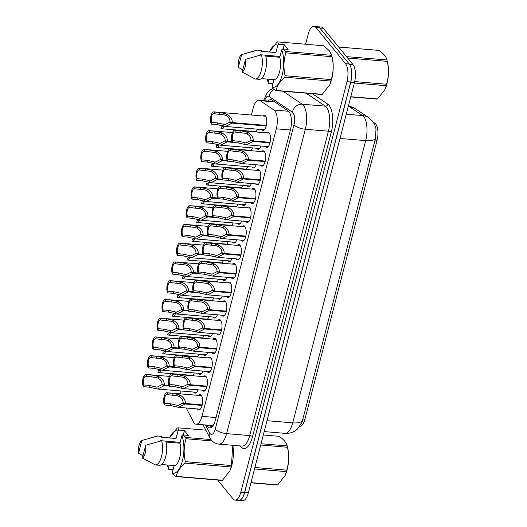<?xml version="1.0" encoding="UTF-8"?>
<svg xmlns="http://www.w3.org/2000/svg" width="527" height="527" viewBox="0 0 527 527"><rect width="100%" height="100%" fill="white"/><g stroke="black" fill="none" stroke-linecap="round" stroke-linejoin="round"><path stroke-width="0.79" d="M190.221 375.534A7.701 3.136 94.8 0 1 190.207 375.527A7.701 3.136 94.8 0 1 189.977 375.198M195.069 356.779A7.701 3.136 94.8 0 1 195.062 356.772A7.701 3.136 94.8 0 1 194.825 356.443M199.917 338.024A7.701 3.136 94.8 0 1 199.911 338.018A7.701 3.136 94.8 0 1 199.674 337.688M204.766 319.27A7.701 3.136 94.8 0 1 204.759 319.263A7.701 3.136 94.8 0 1 204.529 318.934M209.621 300.515A7.701 3.136 94.8 0 1 209.608 300.509A7.701 3.136 94.8 0 1 209.377 300.179M214.469 281.761A7.701 3.136 94.8 0 1 214.463 281.754A7.701 3.136 94.8 0 1 214.225 281.425M219.318 263.006A7.701 3.136 94.8 0 1 219.311 262.999A7.701 3.136 94.8 0 1 219.08 262.67M248.421 150.478A7.701 3.136 94.8 0 1 248.415 150.472A7.701 3.136 94.8 0 1 248.177 150.142M224.173 244.251A7.701 3.136 94.8 0 1 224.159 244.245A7.701 3.136 94.8 0 1 223.929 243.915M229.021 225.497A7.701 3.136 94.8 0 1 229.014 225.49A7.701 3.136 94.8 0 1 228.777 225.161M243.573 169.233A7.701 3.136 94.8 0 1 243.56 169.226A7.701 3.136 94.8 0 1 243.329 168.897M238.718 187.987A7.701 3.136 94.8 0 1 238.711 187.981A7.701 3.136 94.8 0 1 238.481 187.652M233.869 206.742A7.701 3.136 94.8 0 1 233.863 206.736A7.701 3.136 94.8 0 1 233.626 206.406M253.27 131.724A7.701 3.136 94.8 0 1 253.263 131.717A7.701 3.136 94.8 0 1 253.026 131.388M197.974 389.822A7.701 3.136 94.8 0 1 195.069 393.096A7.701 3.136 94.8 0 1 193.91 392.391A7.701 3.136 94.8 0 1 193.672 392.068M202.823 371.067A7.701 3.136 94.8 0 1 199.917 374.341A7.701 3.136 94.8 0 1 198.758 373.636A7.701 3.136 94.8 0 1 198.521 373.314M207.678 352.313A7.701 3.136 94.8 0 1 204.766 355.587A7.701 3.136 94.8 0 1 203.606 354.882A7.701 3.136 94.8 0 1 203.376 354.559M212.526 333.558A7.701 3.136 94.8 0 1 209.614 336.832A7.701 3.136 94.8 0 1 208.455 336.127A7.701 3.136 94.8 0 1 208.224 335.804M217.374 314.803A7.701 3.136 94.8 0 1 214.469 318.077A7.701 3.136 94.8 0 1 213.31 317.373A7.701 3.136 94.8 0 1 213.073 317.05M222.229 296.049A7.701 3.136 94.8 0 1 219.318 299.323A7.701 3.136 94.8 0 1 218.158 298.618A7.701 3.136 94.8 0 1 217.921 298.295M227.078 277.294A7.701 3.136 94.8 0 1 224.166 280.568A7.701 3.136 94.8 0 1 223.007 279.863A7.701 3.136 94.8 0 1 222.776 279.541M241.629 221.03A7.701 3.136 94.8 0 1 238.718 224.304A7.701 3.136 94.8 0 1 237.558 223.6A7.701 3.136 94.8 0 1 237.328 223.277M261.03 146.012A7.701 3.136 94.8 0 1 258.118 149.286A7.701 3.136 94.8 0 1 256.959 148.581A7.701 3.136 94.8 0 1 256.728 148.258M256.175 164.767A7.701 3.136 94.8 0 1 253.27 168.041A7.701 3.136 94.8 0 1 252.11 167.336A7.701 3.136 94.8 0 1 251.873 167.013M231.926 258.54A7.701 3.136 94.8 0 1 229.014 261.814A7.701 3.136 94.8 0 1 227.855 261.109A7.701 3.136 94.8 0 1 227.624 260.786M246.478 202.276A7.701 3.136 94.8 0 1 243.566 205.55A7.701 3.136 94.8 0 1 242.407 204.845A7.701 3.136 94.8 0 1 242.176 204.522M236.775 239.785A7.701 3.136 94.8 0 1 233.869 243.059A7.701 3.136 94.8 0 1 232.71 242.354A7.701 3.136 94.8 0 1 232.473 242.031M251.326 183.521A7.701 3.136 94.8 0 1 248.421 186.795A7.701 3.136 94.8 0 1 247.262 186.09A7.701 3.136 94.8 0 1 247.025 185.767M262.709 115.96A7.701 3.136 94.8 0 1 264.258 115.182A7.701 3.136 94.8 0 1 265.417 115.881A7.701 3.136 94.8 0 1 266.543 124.629A7.701 3.136 94.8 0 1 262.966 130.531A7.701 3.136 94.8 0 1 261.807 129.826A7.701 3.136 94.8 0 1 261.576 129.504M198.508 395.388A7.701 3.136 94.8 0 1 200.049 394.611A7.701 3.136 94.8 0 1 201.209 395.309A7.701 3.136 94.8 0 1 202.342 404.057A7.701 3.136 94.8 0 1 198.765 409.96A7.701 3.136 94.8 0 1 197.605 409.262A7.701 3.136 94.8 0 1 197.368 408.932M203.356 376.634A7.701 3.136 94.8 0 1 204.904 375.856A7.701 3.136 94.8 0 1 206.064 376.561A7.701 3.136 94.8 0 1 207.19 385.303A7.701 3.136 94.8 0 1 203.613 391.205A7.701 3.136 94.8 0 1 202.454 390.507A7.701 3.136 94.8 0 1 202.216 390.178M208.205 357.879A7.701 3.136 94.8 0 1 209.753 357.102A7.701 3.136 94.8 0 1 210.912 357.807A7.701 3.136 94.8 0 1 212.038 366.548A7.701 3.136 94.8 0 1 208.461 372.451A7.701 3.136 94.8 0 1 207.302 371.752A7.701 3.136 94.8 0 1 207.071 371.423M213.06 339.124A7.701 3.136 94.8 0 1 214.601 338.347A7.701 3.136 94.8 0 1 215.76 339.052A7.701 3.136 94.8 0 1 216.887 347.794A7.701 3.136 94.8 0 1 213.316 353.696A7.701 3.136 94.8 0 1 212.157 352.998A7.701 3.136 94.8 0 1 211.92 352.668M217.908 320.37A7.701 3.136 94.8 0 1 219.449 319.593A7.701 3.136 94.8 0 1 220.609 320.297A7.701 3.136 94.8 0 1 221.742 329.039A7.701 3.136 94.8 0 1 218.165 334.941A7.701 3.136 94.8 0 1 217.005 334.243A7.701 3.136 94.8 0 1 216.768 333.914M222.756 301.615A7.701 3.136 94.8 0 1 224.304 300.838A7.701 3.136 94.8 0 1 225.464 301.543A7.701 3.136 94.8 0 1 226.59 310.284A7.701 3.136 94.8 0 1 223.013 316.187A7.701 3.136 94.8 0 1 221.854 315.489A7.701 3.136 94.8 0 1 221.623 315.159M227.605 282.861A7.701 3.136 94.8 0 1 229.153 282.083A7.701 3.136 94.8 0 1 230.312 282.788A7.701 3.136 94.8 0 1 231.439 291.53A7.701 3.136 94.8 0 1 227.862 297.432A7.701 3.136 94.8 0 1 226.702 296.734A7.701 3.136 94.8 0 1 226.472 296.405M232.46 264.113A7.701 3.136 94.8 0 1 234.001 263.329A7.701 3.136 94.8 0 1 235.161 264.034A7.701 3.136 94.8 0 1 236.294 272.775A7.701 3.136 94.8 0 1 232.717 278.678A7.701 3.136 94.8 0 1 231.557 277.979A7.701 3.136 94.8 0 1 231.32 277.65M237.308 245.358A7.701 3.136 94.8 0 1 238.85 244.574A7.701 3.136 94.8 0 1 240.009 245.279A7.701 3.136 94.8 0 1 241.142 254.021A7.701 3.136 94.8 0 1 237.565 259.923A7.701 3.136 94.8 0 1 236.406 259.225A7.701 3.136 94.8 0 1 236.168 258.895M242.156 226.603A7.701 3.136 94.8 0 1 243.705 225.819A7.701 3.136 94.8 0 1 244.864 226.524A7.701 3.136 94.8 0 1 245.99 235.266A7.701 3.136 94.8 0 1 242.413 241.168A7.701 3.136 94.8 0 1 241.254 240.47A7.701 3.136 94.8 0 1 241.023 240.141M247.011 207.849A7.701 3.136 94.8 0 1 248.553 207.065A7.701 3.136 94.8 0 1 249.712 207.77A7.701 3.136 94.8 0 1 250.839 216.518A7.701 3.136 94.8 0 1 247.262 222.414A7.701 3.136 94.8 0 1 246.102 221.715A7.701 3.136 94.8 0 1 245.872 221.393M251.86 189.094A7.701 3.136 94.8 0 1 253.401 188.31A7.701 3.136 94.8 0 1 254.561 189.015A7.701 3.136 94.8 0 1 255.694 197.763A7.701 3.136 94.8 0 1 252.117 203.659A7.701 3.136 94.8 0 1 250.957 202.961A7.701 3.136 94.8 0 1 250.72 202.638M256.708 170.34A7.701 3.136 94.8 0 1 258.256 169.556A7.701 3.136 94.8 0 1 259.416 170.261A7.701 3.136 94.8 0 1 260.542 179.009A7.701 3.136 94.8 0 1 256.965 184.905A7.701 3.136 94.8 0 1 255.806 184.206A7.701 3.136 94.8 0 1 255.575 183.883M261.557 151.585A7.701 3.136 94.8 0 1 263.105 150.801A7.701 3.136 94.8 0 1 264.264 151.506A7.701 3.136 94.8 0 1 265.391 160.254A7.701 3.136 94.8 0 1 261.814 166.15A7.701 3.136 94.8 0 1 260.654 165.452A7.701 3.136 94.8 0 1 260.424 165.129M266.412 132.83A7.701 3.136 94.8 0 1 267.953 132.046A7.701 3.136 94.8 0 1 269.113 132.751A7.701 3.136 94.8 0 1 270.246 141.499A7.701 3.136 94.8 0 1 266.669 147.395A7.701 3.136 94.8 0 1 265.509 146.697A7.701 3.136 94.8 0 1 265.272 146.374M186.196 407.997L193.376 421.817A13.59 5.527 -85.2 0 0 194.134 422.99A13.59 5.527 -85.2 0 0 196.182 424.228A13.59 5.527 -85.2 0 0 201.953 416.356L276.319 128.819A13.59 5.527 -85.2 0 0 274.007 110.038L260.147 100.69A13.59 5.527 -85.2 0 0 258.955 100.255A13.59 5.527 -85.2 0 0 253.177 108.121L251.399 115.011M299.863 426.284A12.233 4.974 -85.2 0 0 304.935 419.196L377.075 140.261A12.233 4.974 -85.2 0 0 374.993 123.358L373.188 122.139M196.182 424.228L213.053 425.566M180.84 390.988A13.59 5.527 -85.2 0 0 180.88 393.913M252.479 147.903A7.701 3.136 94.8 0 1 250.826 150.682M247.631 166.657A7.701 3.136 94.8 0 1 245.971 169.437M242.782 185.412A7.701 3.136 94.8 0 1 241.122 188.192M237.927 204.166A7.701 3.136 94.8 0 1 236.274 206.946M233.079 222.921A7.701 3.136 94.8 0 1 231.419 225.701M228.231 241.676A7.701 3.136 94.8 0 1 226.57 244.456M223.382 260.43A7.701 3.136 94.8 0 1 221.722 263.21M218.527 279.185A7.701 3.136 94.8 0 1 216.874 281.965M213.679 297.939A7.701 3.136 94.8 0 1 212.019 300.719M208.83 316.694A7.701 3.136 94.8 0 1 207.17 319.474M203.982 335.449A7.701 3.136 94.8 0 1 202.322 338.229M199.127 354.203A7.701 3.136 94.8 0 1 197.467 356.983M194.279 372.958A7.701 3.136 94.8 0 1 192.618 375.738M257.334 129.148A7.701 3.136 94.8 0 1 255.674 131.928M302.485 420.612A15.856 5.613 14.5 0 1 292.702 422.838A18.122 7.371 -85.2 0 1 285.002 433.332C288.908 433.609 292.459 432.66 295.667 430.473L297.491 429.004L301.879 422.542L302.485 420.612L375.468 138.397L375.995 129.128C375.619 126.447 374.394 123.726 372.312 120.973L368.762 117.725A15.856 14.124 124 0 0 362.616 115.584L349.098 106.474A18.122 7.371 -85.2 0 0 348.373 106.085M351.463 70.401A13.59 5.527 94.8 0 1 350.738 82.265L244.653 492.468A13.59 5.527 94.8 0 1 240.365 499.985M318.262 26.791L321.266 27.042A13.59 5.527 94.8 0 1 323.315 28.28L352.998 64.597A13.59 5.527 94.8 0 1 354.454 82.581L248.362 492.778A13.59 5.527 94.8 0 1 242.591 500.65L239.357 500.38M206.591 425.098L206.808 425.52A13.59 5.527 -85.2 0 0 207.559 426.692A13.59 5.527 -85.2 0 0 209.608 427.924A13.59 5.527 -85.2 0 0 215.385 420.059L290.469 129.721A13.59 5.527 -85.2 0 0 288.157 110.94L272.044 100.077A13.59 5.527 -85.2 0 0 270.852 99.636A13.59 5.527 -85.2 0 0 268.118 101.026M211.531 427.292A13.59 5.527 94.8 0 1 211.274 427.002A13.59 5.527 94.8 0 1 210.517 425.829L210.299 425.408M305.601 44.242L308.19 34.222A13.59 5.527 94.8 0 1 313.967 26.35A13.59 5.527 94.8 0 1 316.009 27.588L345.534 63.714A13.59 5.527 94.8 0 1 346.99 81.698L240.819 492.225A13.59 5.527 94.8 0 1 235.049 500.097A13.59 5.527 94.8 0 1 233 498.858L217.618 480.044M313.967 26.35L317.676 26.66A13.59 5.527 94.8 0 1 319.724 27.898L349.249 64.024A13.59 5.527 94.8 0 1 350.705 82.008L244.535 492.541A13.59 5.527 94.8 0 1 238.757 500.406L235.049 500.097M271.827 101.336A13.59 5.527 94.8 0 1 272.716 100.532M269.956 142.857L253.059 141.44L246.465 144.793L237.947 142.883L232.288 142.409A6.798 2.767 -85.2 0 1 231.854 134.734A6.798 2.767 -85.2 0 1 234.884 130.182A6.798 2.767 -85.2 0 1 235.411 130.353L241.063 130.828L247.809 132.415C251.715 134.826 253.513 137.659 253.197 140.907L270.087 142.323M253.197 140.907L250.918 140.083C251.155 137.857 249.976 135.861 247.374 134.095L245.496 133.285L234.97 132.046A4.98 2.029 94.8 0 0 234.732 131.987A4.98 2.029 94.8 0 0 232.552 135.149A4.98 2.029 94.8 0 0 232.73 140.722L238.382 141.196L245.977 142.936L250.812 140.478L252.374 140.604M253.059 141.44L250.812 140.478M235.411 130.353L234.97 132.046M232.73 140.722L232.288 142.409M266.26 125.993L232.045 123.12L225.444 126.473L216.933 124.563L211.274 124.089A6.798 2.767 -85.2 0 1 210.833 116.408A6.798 2.767 -85.2 0 1 213.863 111.862A6.798 2.767 -85.2 0 1 214.39 112.034L220.049 112.508L226.788 114.095C230.694 116.507 232.493 119.339 232.183 122.58L266.385 125.452M232.183 122.58L229.897 121.763C230.141 119.537 228.955 117.541 226.353 115.775L224.476 114.958L213.955 113.72A4.98 2.029 94.8 0 0 213.712 113.667A4.98 2.029 94.8 0 0 211.531 116.829A4.98 2.029 94.8 0 0 211.709 122.402L217.368 122.877L224.957 124.609L229.792 122.152L231.353 122.284M232.045 123.12L229.792 122.152M214.39 112.034L213.955 113.72M211.709 122.402L211.274 124.089M222.987 125.999A4.98 2.029 94.8 0 1 221.656 126.941A4.98 2.029 94.8 0 1 221.419 126.882L220.978 128.568A6.798 2.767 -85.2 0 0 221.505 128.746A6.798 2.767 -85.2 0 0 223.929 126.236M221.9 126.921L221.419 126.882M261.043 443.767L287.169 445.868L287.656 447.871A21.291 8.663 94.8 0 1 287.136 469.709A21.291 8.663 94.8 0 1 285.39 474.886L286.359 471.619L254.528 468.944M254.903 467.495L286.734 470.163C288.974 462.732 289.224 455.097 287.472 447.265A24.466 9.954 94.8 0 0 287.189 445.961C286.556 442.911 283.934 439.702 279.317 436.33L263.309 434.986M286.734 470.163A24.466 9.954 94.8 0 1 286.55 470.894A24.466 9.954 94.8 0 1 286.359 471.619M287.472 447.265L260.713 445.019M250.99 482.64L277.742 484.886A24.466 9.954 94.8 0 1 277.083 485.031L250.938 482.837M277.742 484.886L285.153 475.426M180.155 442.357L165.748 441.145M161.473 440.789L160.162 440.677M232.822 445.289A21.291 8.663 94.8 0 1 230.121 470.249L231.089 466.975L184.937 463.101C180.082 467.344 177.21 471.764 176.321 476.375A24.466 9.954 94.8 0 1 175.662 476.52L172.527 473.977L172.237 472.976A21.291 8.663 94.8 0 0 182.375 460.921A21.291 8.663 94.8 0 0 181.848 435.809L179.938 443.207A13.59 5.527 94.8 0 1 179.753 457.706A13.59 5.527 94.8 0 1 174.154 465.578L172.237 472.976M205.859 430.164L177.895 427.819A24.466 9.954 94.8 0 0 177.237 427.964L169.602 437.937A21.291 8.663 94.8 0 1 177.988 431.079L178.765 430.17L184.417 430.651L188.284 435.374L182.632 434.9L185.767 437.45A24.466 9.954 94.8 0 1 186.051 438.754C183.811 446.185 183.561 453.819 185.313 461.652L231.465 465.525L232.723 445.328M231.465 465.525A24.466 9.954 94.8 0 1 231.089 466.975M176.321 476.375L222.48 480.249L229.891 470.789M222.48 480.249A24.466 9.954 94.8 0 1 221.821 480.393L175.662 476.52M182.632 434.9L181.848 435.809M185.313 461.652A24.466 9.954 94.8 0 1 184.937 463.101M145.709 445.223A9.058 3.682 94.8 0 1 142.395 458.029L145.709 445.223L161.611 440.75A14.499 5.896 94.8 0 1 161.499 456.527A14.499 5.896 94.8 0 1 155.36 464.919L159.483 465.269A14.499 5.896 94.8 0 0 165.623 456.869A14.499 5.896 94.8 0 0 165.735 441.099L161.611 440.75M142.395 458.029L155.36 464.919M161.591 464.524L174.154 465.578M179.938 443.207L165.992 442.034M173.106 469.616L168.66 469.247L167.329 465.005A21.291 8.663 94.8 0 0 168.376 468.253L169.174 465.163M168.66 469.247L168.376 468.253M177.895 427.819L178.765 430.17M185.767 437.45L210.945 439.558M212.137 440.941L186.051 438.754M138.529 453.299A9.058 3.682 94.8 0 1 141.842 440.493L138.529 453.299L142.975 455.783M147.619 438.767L156.855 436.119A14.499 5.896 94.8 0 1 157.744 436.027L161.868 436.369L161.637 437.265L176.071 438.477L177.988 431.079M141.842 440.493L157.744 436.027M184.417 430.651L183.304 434.959M346.496 56.639L386.97 59.953L387.464 61.949A21.291 8.663 94.8 0 1 386.937 83.793A21.291 8.663 94.8 0 1 385.191 88.971L386.159 85.697L354.335 83.022M354.691 81.573L386.535 84.248C388.781 76.81 389.025 69.175 387.279 61.349A24.466 9.954 94.8 0 0 386.996 60.038C386.363 56.988 383.735 53.78 379.124 50.414L338.624 47.015M386.535 84.248A24.466 9.954 94.8 0 1 386.357 84.979A24.466 9.954 94.8 0 1 386.159 85.697M387.279 61.349L347.616 58.016M350.791 96.718L377.549 98.964A24.466 9.954 94.8 0 1 376.891 99.116L350.745 96.915M377.549 98.964L384.96 89.511M279.962 56.435L265.555 55.23M261.28 54.867L259.963 54.755M285.575 51.527A24.466 9.954 94.8 0 1 285.858 52.832C283.612 60.269 283.368 67.897 285.114 75.73L331.272 79.603C333.519 72.173 333.762 64.538 332.017 56.705A24.466 9.954 94.8 0 0 331.727 55.401L329.309 50.717L323.861 45.777L277.703 41.896A24.466 9.954 94.8 0 0 277.037 42.048L269.409 52.015A21.291 8.663 94.8 0 1 277.795 45.157L278.572 44.255L284.224 44.729L288.091 49.459L282.432 48.985L285.575 51.527L331.707 55.315L332.194 57.311A21.291 8.663 94.8 0 1 329.928 84.333L330.897 81.059L284.738 77.186C279.883 81.421 277.018 85.842 276.128 90.453A24.466 9.954 94.8 0 1 275.469 90.598L272.334 88.055L272.044 87.06A21.291 8.663 94.8 0 0 282.182 74.999A21.291 8.663 94.8 0 0 281.655 49.887L279.745 57.285A13.59 5.527 94.8 0 1 279.554 71.784A13.59 5.527 94.8 0 1 273.954 79.663L272.044 87.06M331.272 79.603A24.466 9.954 94.8 0 1 330.897 81.059M276.128 90.453L322.287 94.326L329.698 84.867M322.287 94.326A24.466 9.954 94.8 0 1 321.622 94.471L275.469 90.598M282.432 48.985L281.655 49.887M285.114 75.73A24.466 9.954 94.8 0 1 284.738 77.186M245.51 59.301A9.058 3.682 94.8 0 1 242.203 72.107L245.51 59.301L261.418 54.834A14.499 5.896 94.8 0 1 261.306 70.605A14.499 5.896 94.8 0 1 255.167 78.997L259.291 79.346A14.499 5.896 94.8 0 0 265.43 70.954A14.499 5.896 94.8 0 0 265.542 55.177L261.418 54.834M242.203 72.107L255.167 78.997M261.399 78.609L273.954 79.663M279.745 57.285L265.792 56.119M272.914 83.701L268.467 83.325L267.136 79.09A21.291 8.663 94.8 0 0 268.177 82.331L268.974 79.241M268.467 83.325L268.177 82.331M277.703 41.896L278.572 44.255M332.017 56.705L285.858 52.832M238.336 67.384A9.058 3.682 94.8 0 1 241.649 54.571L238.336 67.384L242.782 69.867M247.42 52.845L256.662 50.197A14.499 5.896 94.8 0 1 257.551 50.105L261.675 50.447L261.445 51.35L275.878 52.562L277.795 45.157M241.649 54.571L257.551 50.105M284.224 44.729L283.111 49.037M265.107 161.611L248.21 160.195L241.61 163.548L233.099 161.637L227.44 161.163A6.798 2.767 -85.2 0 1 227.005 153.482A6.798 2.767 -85.2 0 1 230.035 148.937A6.798 2.767 -85.2 0 1 230.556 149.108L236.215 149.582L242.96 151.17C246.867 153.581 248.658 156.414 248.349 159.661L265.233 161.078M248.349 159.661L246.063 158.838C246.307 156.611 245.127 154.615 242.525 152.85L240.641 152.04L230.121 150.801A4.98 2.029 94.8 0 0 229.884 150.742A4.98 2.029 94.8 0 0 227.697 153.904A4.98 2.029 94.8 0 0 227.875 159.477L233.533 159.951L241.122 161.69L245.964 159.233L247.519 159.358M248.21 160.195L245.964 159.233M230.556 149.108L230.121 150.801M227.875 159.477L227.44 161.163M260.259 180.366L243.362 178.949L236.761 182.302L228.25 180.392L222.592 179.918A6.798 2.767 -85.2 0 1 222.15 172.237A6.798 2.767 -85.2 0 1 225.187 167.691A6.798 2.767 -85.2 0 1 225.708 167.863L231.366 168.337L238.105 169.925C242.012 172.336 243.81 175.168 243.5 178.416L260.384 179.832M243.5 178.416L241.214 177.592C241.458 175.366 240.279 173.37 237.67 171.604L235.793 170.788L225.273 169.556A4.98 2.029 94.8 0 0 225.036 169.496A4.98 2.029 94.8 0 0 222.849 172.658A4.98 2.029 94.8 0 0 223.026 178.231L228.685 178.706L236.274 180.445L241.116 177.988L242.67 178.113M243.362 178.949L241.116 177.988M225.708 167.863L225.273 169.556M223.026 178.231L222.592 179.918M255.411 199.12L238.507 197.704L231.913 201.057L223.395 199.147L217.743 198.672A6.798 2.767 -85.2 0 1 217.302 190.991A6.798 2.767 -85.2 0 1 220.332 186.446A6.798 2.767 -85.2 0 1 220.859 186.617L226.518 187.092L233.257 188.679C237.163 191.09 238.962 193.923 238.645 197.17L255.536 198.587M238.645 197.17L236.366 196.347C236.603 194.12 235.424 192.124 232.822 190.359L230.945 189.542L220.424 188.31A4.98 2.029 94.8 0 0 220.181 188.251A4.98 2.029 94.8 0 0 218 191.413A4.98 2.029 94.8 0 0 218.178 196.986L223.837 197.46L231.425 199.199L236.261 196.742L237.822 196.867M238.507 197.704L236.261 196.742M220.859 186.617L220.424 188.31M218.178 196.986L217.743 198.672M250.556 217.875L233.659 216.459L227.058 219.812L218.547 217.901L212.888 217.427A6.798 2.767 -85.2 0 1 212.453 209.746A6.798 2.767 -85.2 0 1 215.484 205.201A6.798 2.767 -85.2 0 1 216.011 205.372L221.663 205.846L228.408 207.434C232.315 209.845 234.113 212.677 233.797 215.925L250.681 217.341M233.797 215.925L231.511 215.102C231.755 212.875 230.576 210.879 227.974 209.114L226.096 208.297L215.569 207.065A4.98 2.029 94.8 0 0 215.332 207.006A4.98 2.029 94.8 0 0 213.145 210.168A4.98 2.029 94.8 0 0 213.33 215.741L218.982 216.215L226.57 217.954L231.412 215.49L232.967 215.622M233.659 216.459L231.412 215.49M216.011 205.372L215.569 207.065M213.33 215.741L212.888 217.427M218.132 144.754A4.98 2.029 94.8 0 1 216.808 145.696A4.98 2.029 94.8 0 1 216.564 145.636L216.129 147.323A6.798 2.767 -85.2 0 0 216.656 147.501A6.798 2.767 -85.2 0 0 219.08 144.991M217.052 145.676L216.564 145.636M213.283 163.508A4.98 2.029 94.8 0 1 211.953 164.45A4.98 2.029 94.8 0 1 211.716 164.391L211.281 166.077A6.798 2.767 -85.2 0 0 211.801 166.255A6.798 2.767 -85.2 0 0 214.225 163.745M212.203 164.431L211.716 164.391M208.435 182.263A4.98 2.029 94.8 0 1 207.104 183.205A4.98 2.029 94.8 0 1 206.867 183.146L206.432 184.832A6.798 2.767 -85.2 0 0 206.953 185.01A6.798 2.767 -85.2 0 0 209.377 182.5M207.348 183.185L206.867 183.146M203.58 201.018A4.98 2.029 94.8 0 1 202.256 201.96A4.98 2.029 94.8 0 1 202.012 201.9L201.577 203.587A6.798 2.767 -85.2 0 0 202.105 203.765A6.798 2.767 -85.2 0 0 204.529 201.255M202.5 201.94L202.012 201.9M232.236 142.297L227.19 141.875L220.596 145.228L212.078 143.318L206.426 142.843A6.798 2.767 -85.2 0 1 205.985 135.162A6.798 2.767 -85.2 0 1 209.015 130.617A6.798 2.767 -85.2 0 1 209.542 130.788L215.2 131.263L221.939 132.85C225.846 135.261 227.644 138.094 227.328 141.335L232.018 141.73M227.328 141.335L225.049 140.518C225.286 138.291 224.107 136.295 221.505 134.53L219.627 133.713L209.107 132.475A4.98 2.029 94.8 0 0 208.863 132.422A4.98 2.029 94.8 0 0 206.683 135.584A4.98 2.029 94.8 0 0 206.861 141.157L212.519 141.631L220.108 143.364L224.943 140.907L226.505 141.038M227.19 141.875L224.943 140.907M209.542 130.788L209.107 132.475M206.861 141.157L206.426 142.843M227.387 161.051L222.341 160.63L215.741 163.983L207.23 162.072L201.571 161.598A6.798 2.767 -85.2 0 1 201.136 153.917A6.798 2.767 -85.2 0 1 204.166 149.372A6.798 2.767 -85.2 0 1 204.693 149.543L210.345 150.017L217.091 151.605C220.997 154.016 222.789 156.848 222.48 160.089L227.163 160.485M222.48 160.089L220.194 159.273C220.438 157.046 219.258 155.05 216.656 153.285L214.779 152.468L204.252 151.229A4.98 2.029 94.8 0 0 204.015 151.177A4.98 2.029 94.8 0 0 201.828 154.339A4.98 2.029 94.8 0 0 202.012 159.912L207.664 160.386L215.253 162.118L220.095 159.661L221.65 159.793M222.341 160.63L220.095 159.661M204.693 149.543L204.252 151.229M202.012 159.912L201.571 161.598M222.539 179.806L217.493 179.384L210.892 182.737L202.381 180.827L196.723 180.353A6.798 2.767 -85.2 0 1 196.281 172.672A6.798 2.767 -85.2 0 1 199.318 168.126A6.798 2.767 -85.2 0 1 199.838 168.297L205.497 168.772L212.236 170.359C216.142 172.77 217.941 175.603 217.631 178.844L222.315 179.239M217.631 178.844L215.345 178.027C215.589 175.801 214.41 173.805 211.801 172.039L209.924 171.222L199.404 169.984A4.98 2.029 94.8 0 0 199.166 169.931A4.98 2.029 94.8 0 0 196.979 173.093A4.98 2.029 94.8 0 0 197.157 178.666L202.816 179.14L210.405 180.873L215.247 178.416L216.801 178.548M217.493 179.384L215.247 178.416M199.838 168.297L199.404 169.984M197.157 178.666L196.723 180.353M217.691 198.56L212.638 198.139L206.044 201.492L197.526 199.581L191.874 199.107A6.798 2.767 -85.2 0 1 191.433 191.426A6.798 2.767 -85.2 0 1 194.463 186.881A6.798 2.767 -85.2 0 1 194.99 187.052L200.649 187.526L207.388 189.114C211.294 191.525 213.092 194.351 212.783 197.599L217.467 197.994M212.783 197.599L210.497 196.775C210.741 194.555 209.555 192.559 206.953 190.794L205.075 189.977L194.555 188.738A4.98 2.029 94.8 0 0 194.311 188.686A4.98 2.029 94.8 0 0 192.131 191.848A4.98 2.029 94.8 0 0 192.309 197.421L197.968 197.895L205.556 199.628L210.392 197.17L211.953 197.302M212.638 198.139L210.392 197.17M194.99 187.052L194.555 188.738M192.309 197.421L191.874 199.107M245.707 236.63L228.81 235.213L222.21 238.566L213.698 236.656L208.04 236.182A6.798 2.767 -85.2 0 1 207.605 228.501A6.798 2.767 -85.2 0 1 210.635 223.955A6.798 2.767 -85.2 0 1 211.156 224.127L216.814 224.601L223.553 226.188C227.46 228.599 229.258 231.432 228.949 234.68L245.832 236.096M228.949 234.68L226.663 233.856C226.906 231.63 225.727 229.634 223.119 227.868L221.241 227.051L210.721 225.819A4.98 2.029 94.8 0 0 210.484 225.76A4.98 2.029 94.8 0 0 208.297 228.922A4.98 2.029 94.8 0 0 208.475 234.495L214.133 234.97L221.722 236.709L226.564 234.245L228.119 234.377M228.81 235.213L226.564 234.245M211.156 224.127L210.721 225.819M208.475 234.495L208.04 236.182M240.859 255.384L223.962 253.968L217.361 257.321L208.844 255.411L203.191 254.936A6.798 2.767 -85.2 0 1 202.75 247.255A6.798 2.767 -85.2 0 1 205.78 242.71A6.798 2.767 -85.2 0 1 206.307 242.881L211.966 243.355L218.705 244.943C222.611 247.354 224.41 250.187 224.1 253.434L240.984 254.851M224.1 253.434L221.814 252.611C222.058 250.384 220.872 248.388 218.27 246.623L216.393 245.806L205.873 244.574A4.98 2.029 94.8 0 0 205.629 244.515A4.98 2.029 94.8 0 0 203.448 247.677A4.98 2.029 94.8 0 0 203.626 253.25L209.285 253.724L216.874 255.463L221.709 253L223.27 253.131M223.962 253.968L221.709 253M206.307 242.881L205.873 244.574M203.626 253.25L203.191 254.936M236.004 274.139L219.107 272.722L212.513 276.076L203.995 274.165L198.343 273.691A6.798 2.767 -85.2 0 1 197.902 266.01A6.798 2.767 -85.2 0 1 200.932 261.464A6.798 2.767 -85.2 0 1 201.459 261.636L207.111 262.11L213.857 263.698C217.763 266.109 219.561 268.941 219.245 272.189L236.136 273.605M219.245 272.189L216.966 271.365C217.203 269.139 216.024 267.143 213.422 265.377L211.544 264.561L201.024 263.329A4.98 2.029 94.8 0 0 200.78 263.269A4.98 2.029 94.8 0 0 198.6 266.431A4.98 2.029 94.8 0 0 198.778 272.004L204.43 272.479L212.025 274.218L216.86 271.754L218.422 271.886M219.107 272.722L216.86 271.754M201.459 261.636L201.024 263.329M198.778 272.004L198.343 273.691M231.155 292.893L214.258 291.477L207.658 294.83L199.147 292.92L193.488 292.445A6.798 2.767 -85.2 0 1 193.053 284.764A6.798 2.767 -85.2 0 1 196.084 280.219A6.798 2.767 -85.2 0 1 196.611 280.39L202.263 280.865L209.008 282.452C212.915 284.863 214.706 287.696 214.397 290.944L231.281 292.36M214.397 290.944L212.111 290.12C212.355 287.894 211.175 285.897 208.573 284.132L206.689 283.315L196.169 282.083A4.98 2.029 94.8 0 0 195.932 282.024A4.98 2.029 94.8 0 0 193.745 285.186A4.98 2.029 94.8 0 0 193.929 290.759L199.581 291.233L207.17 292.966L212.012 290.509L213.567 290.64M214.258 291.477L212.012 290.509M196.611 280.39L196.169 282.083M193.929 290.759L193.488 292.445M212.836 217.315L207.79 216.893L201.195 220.246L192.678 218.336L187.019 217.862A6.798 2.767 -85.2 0 1 186.584 210.181A6.798 2.767 -85.2 0 1 189.615 205.635A6.798 2.767 -85.2 0 1 190.142 205.807L195.794 206.281L202.539 207.869C206.446 210.28 208.244 213.106 207.928 216.353L212.618 216.749M207.928 216.353L205.649 215.53C205.886 213.31 204.707 211.314 202.105 209.548L200.227 208.732L189.7 207.493A4.98 2.029 94.8 0 0 189.463 207.44A4.98 2.029 94.8 0 0 187.276 210.602A4.98 2.029 94.8 0 0 187.46 216.175L193.113 216.65L200.701 218.382L205.543 215.925L207.104 216.057M207.79 216.893L205.543 215.925M190.142 205.807L189.7 207.493M187.46 216.175L187.019 217.862M207.987 236.07L202.941 235.648L196.34 239.001L187.829 237.091L182.171 236.616A6.798 2.767 -85.2 0 1 181.736 228.935A6.798 2.767 -85.2 0 1 184.766 224.39A6.798 2.767 -85.2 0 1 185.287 224.561L190.945 225.036L197.691 226.623C201.597 229.034 203.389 231.86 203.079 235.108L207.763 235.503M203.079 235.108L200.794 234.284C201.037 232.064 199.858 230.068 197.25 228.303L195.372 227.486L184.852 226.248A4.98 2.029 94.8 0 0 184.615 226.195A4.98 2.029 94.8 0 0 182.428 229.357A4.98 2.029 94.8 0 0 182.605 234.93L188.264 235.404L195.853 237.137L200.695 234.68L202.249 234.811M202.941 235.648L200.695 234.68M185.287 224.561L184.852 226.248M182.605 234.93L182.171 236.616M203.139 254.824L198.093 254.403L191.492 257.756L182.981 255.845L177.322 255.371A6.798 2.767 -85.2 0 1 176.881 247.69A6.798 2.767 -85.2 0 1 179.918 243.145A6.798 2.767 -85.2 0 1 180.438 243.316L186.097 243.79L192.836 245.378C196.742 247.789 198.541 250.615 198.231 253.862L202.915 254.258M198.231 253.862L195.945 253.039C196.189 250.819 195.003 248.823 192.401 247.058L190.524 246.241L180.003 245.002A4.98 2.029 94.8 0 0 179.766 244.95A4.98 2.029 94.8 0 0 177.579 248.112A4.98 2.029 94.8 0 0 177.757 253.685L183.416 254.159L191.005 255.891L195.84 253.434L197.401 253.566M198.093 254.403L195.84 253.434M180.438 243.316L180.003 245.002M177.757 253.685L177.322 255.371M198.284 273.579L193.238 273.157L186.644 276.51L178.126 274.6L172.474 274.126A6.798 2.767 -85.2 0 1 172.033 266.445A6.798 2.767 -85.2 0 1 175.063 261.899A6.798 2.767 -85.2 0 1 175.59 262.071L181.248 262.545L187.987 264.126C191.894 266.543 193.692 269.369 193.376 272.617L198.066 273.012M193.376 272.617L191.097 271.794C191.334 269.574 190.155 267.578 187.553 265.812L185.675 264.995L175.155 263.757A4.98 2.029 94.8 0 0 174.911 263.704A4.98 2.029 94.8 0 0 172.731 266.86A4.98 2.029 94.8 0 0 172.909 272.439L178.567 272.914L186.156 274.646L190.991 272.189L192.553 272.321M193.238 273.157L190.991 272.189M175.59 262.071L175.155 263.757M172.909 272.439L172.474 274.126M198.732 219.772A4.98 2.029 94.8 0 1 197.408 220.714A4.98 2.029 94.8 0 1 197.164 220.655L196.729 222.341A6.798 2.767 -85.2 0 0 197.256 222.519A6.798 2.767 -85.2 0 0 199.68 220.009M197.651 220.694L197.164 220.655M193.883 238.527A4.98 2.029 94.8 0 1 192.553 239.469A4.98 2.029 94.8 0 1 192.315 239.41L191.881 241.096A6.798 2.767 -85.2 0 0 192.401 241.274A6.798 2.767 -85.2 0 0 194.825 238.764M192.803 239.449L192.315 239.41M189.035 257.281A4.98 2.029 94.8 0 1 187.704 258.223A4.98 2.029 94.8 0 1 187.467 258.164L187.026 259.851A6.798 2.767 -85.2 0 0 187.553 260.028A6.798 2.767 -85.2 0 0 189.977 257.519M187.948 258.204L187.467 258.164M226.307 311.648L209.41 310.232L202.809 313.585L194.298 311.674L188.64 311.2A6.798 2.767 -85.2 0 1 188.198 303.519A6.798 2.767 -85.2 0 1 191.235 298.974A6.798 2.767 -85.2 0 1 191.756 299.145L197.414 299.619L204.153 301.207C208.06 303.618 209.858 306.45 209.548 309.698L226.432 311.114M209.548 309.698L207.263 308.875C207.506 306.648 206.327 304.652 203.718 302.887L201.841 302.07L191.321 300.831A4.98 2.029 94.8 0 0 191.084 300.779A4.98 2.029 94.8 0 0 188.897 303.941A4.98 2.029 94.8 0 0 189.074 309.514L194.733 309.988L202.322 311.72L207.164 309.263L208.718 309.395M209.41 310.232L207.164 309.263M191.756 299.145L191.321 300.831M189.074 309.514L188.64 311.2M221.459 330.403L204.555 328.986L197.961 332.339L189.443 330.429L183.791 329.955A6.798 2.767 -85.2 0 1 183.35 322.274A6.798 2.767 -85.2 0 1 186.38 317.728A6.798 2.767 -85.2 0 1 186.907 317.9L192.566 318.374L199.305 319.961C203.211 322.372 205.01 325.205 204.7 328.453L221.584 329.869M204.7 328.453L202.414 327.629C202.658 325.403 201.472 323.407 198.87 321.641L196.993 320.824L186.472 319.586A4.98 2.029 94.8 0 0 186.229 319.533A4.98 2.029 94.8 0 0 184.048 322.695A4.98 2.029 94.8 0 0 184.226 328.268L189.885 328.743L197.473 330.475L202.309 328.018L203.87 328.15M204.555 328.986L202.309 328.018M186.907 317.9L186.472 319.586M184.226 328.268L183.791 329.955M216.604 349.157L199.707 347.741L193.106 351.094L184.595 349.184L178.936 348.709A6.798 2.767 -85.2 0 1 178.501 341.028A6.798 2.767 -85.2 0 1 181.532 336.483A6.798 2.767 -85.2 0 1 182.059 336.654L187.711 337.128L194.456 338.716C198.363 341.127 200.161 343.96 199.845 347.201L216.729 348.624M199.845 347.201L197.559 346.384C197.803 344.157 196.624 342.161 194.022 340.396L192.144 339.579L181.617 338.341A4.98 2.029 94.8 0 0 181.38 338.288A4.98 2.029 94.8 0 0 179.193 341.45A4.98 2.029 94.8 0 0 179.378 347.023L185.03 347.497L192.618 349.23L197.46 346.773L199.022 346.904M199.707 347.741L197.46 346.773M182.059 336.654L181.617 338.341M179.378 347.023L178.936 348.709M211.755 367.912L194.858 366.496L188.258 369.849L179.747 367.938L174.088 367.464A6.798 2.767 -85.2 0 1 173.653 359.783A6.798 2.767 -85.2 0 1 176.683 355.238A6.798 2.767 -85.2 0 1 177.204 355.409L182.862 355.883L189.601 357.471C193.514 359.882 195.306 362.714 194.997 365.955L211.88 367.378M194.997 365.955L192.711 365.139C192.954 362.912 191.775 360.916 189.167 359.151L187.289 358.334L176.769 357.095A4.98 2.029 94.8 0 0 176.532 357.042A4.98 2.029 94.8 0 0 174.345 360.204A4.98 2.029 94.8 0 0 174.523 365.778L180.181 366.252L187.77 367.984L192.612 365.527L194.167 365.659M194.858 366.496L192.612 365.527M177.204 355.409L176.769 357.095M174.523 365.778L174.088 367.464M206.907 386.666L190.01 385.25L183.409 388.603L174.898 386.693L169.239 386.219A6.798 2.767 -85.2 0 1 168.798 378.538A6.798 2.767 -85.2 0 1 171.828 373.992A6.798 2.767 -85.2 0 1 172.355 374.163L178.014 374.638L184.753 376.225C188.659 378.636 190.458 381.469 190.148 384.71L207.032 386.133M190.148 384.71L187.862 383.893C188.106 381.667 186.92 379.671 184.318 377.905L182.441 377.088L171.921 375.85A4.98 2.029 94.8 0 0 171.677 375.797A4.98 2.029 94.8 0 0 169.496 378.959A4.98 2.029 94.8 0 0 169.674 384.532L175.333 385.006L182.922 386.739L187.757 384.282L189.318 384.414M190.01 385.25L187.757 384.282M172.355 374.163L171.921 375.85M169.674 384.532L169.239 386.219M202.052 405.421L185.155 404.005L178.561 407.358L170.043 405.447L164.391 404.973A6.798 2.767 -85.2 0 1 163.95 397.292A6.798 2.767 -85.2 0 1 166.98 392.747A6.798 2.767 -85.2 0 1 167.507 392.918L173.166 393.392L179.905 394.98C183.811 397.391 185.609 400.224 185.293 403.465L202.184 404.888M185.293 403.465L183.014 402.648C183.251 400.421 182.072 398.425 179.47 396.66L177.592 395.843L167.072 394.604A4.98 2.029 94.8 0 0 166.828 394.552A4.98 2.029 94.8 0 0 164.648 397.714A4.98 2.029 94.8 0 0 164.826 403.287L170.484 403.761L178.073 405.494L182.909 403.036L184.47 403.168M185.155 404.005L182.909 403.036M167.507 392.918L167.072 394.604M164.826 403.287L164.391 404.973M193.435 292.333L188.389 291.912L181.789 295.265L173.278 293.355L167.619 292.88A6.798 2.767 -85.2 0 1 167.184 285.199A6.798 2.767 -85.2 0 1 170.214 280.654A6.798 2.767 -85.2 0 1 170.741 280.825L176.393 281.299L183.139 282.88C187.045 285.298 188.844 288.124 188.528 291.372L193.211 291.767M188.528 291.372L186.242 290.548C186.486 288.328 185.306 286.332 182.704 284.567L180.827 283.75L170.3 282.512A4.98 2.029 94.8 0 0 170.063 282.459A4.98 2.029 94.8 0 0 167.876 285.614A4.98 2.029 94.8 0 0 168.06 291.194L173.712 291.668L181.301 293.401L186.143 290.944L187.698 291.075M188.389 291.912L186.143 290.944M170.741 280.825L170.3 282.512M168.06 291.194L167.619 292.88M188.587 311.088L183.541 310.666L176.94 314.013L168.429 312.109L162.771 311.635A6.798 2.767 -85.2 0 1 162.329 303.954A6.798 2.767 -85.2 0 1 165.366 299.408A6.798 2.767 -85.2 0 1 165.886 299.58L171.545 300.054L178.284 301.635C182.19 304.053 183.989 306.879 183.679 310.126L188.363 310.522M183.679 310.126L181.393 309.303C181.637 307.083 180.458 305.087 177.849 303.321L175.972 302.505L165.452 301.266A4.98 2.029 94.8 0 0 165.214 301.213A4.98 2.029 94.8 0 0 163.027 304.369A4.98 2.029 94.8 0 0 163.205 309.948L168.864 310.423L176.453 312.155L181.295 309.698L182.849 309.83M183.541 310.666L181.295 309.698M165.886 299.58L165.452 301.266M163.205 309.948L162.771 311.635M183.739 329.843L178.693 329.421L172.092 332.768L163.574 330.864L157.922 330.389A6.798 2.767 -85.2 0 1 157.481 322.708A6.798 2.767 -85.2 0 1 160.511 318.163A6.798 2.767 -85.2 0 1 161.038 318.334L166.697 318.809L173.436 320.39C177.342 322.807 179.14 325.633 178.831 328.881L183.515 329.276M178.831 328.881L176.545 328.057C176.789 325.838 175.603 323.841 173.001 322.076L171.123 321.259L160.603 320.021A4.98 2.029 94.8 0 0 160.36 319.968A4.98 2.029 94.8 0 0 158.179 323.123A4.98 2.029 94.8 0 0 158.357 328.703L164.016 329.177L171.604 330.91L176.44 328.453L178.001 328.584M178.693 329.421L176.44 328.453M161.038 318.334L160.603 320.021M158.357 328.703L157.922 330.389M178.884 348.597L173.838 348.176L167.243 351.522L158.726 349.618L153.067 349.144A6.798 2.767 -85.2 0 1 152.632 341.463A6.798 2.767 -85.2 0 1 155.663 336.918A6.798 2.767 -85.2 0 1 156.19 337.089L161.842 337.563L168.587 339.144C172.494 341.562 174.292 344.388 173.976 347.636L178.666 348.031M173.976 347.636L171.697 346.812C171.934 344.592 170.755 342.596 168.153 340.831L166.275 340.014L155.748 338.775A4.98 2.029 94.8 0 0 155.511 338.723A4.98 2.029 94.8 0 0 153.331 341.878A4.98 2.029 94.8 0 0 153.509 347.458L159.161 347.932L166.756 349.664L171.591 347.207L173.152 347.339M173.838 348.176L171.591 347.207M156.19 337.089L155.748 338.775M153.509 347.458L153.067 349.144M174.035 367.352L168.989 366.93L162.388 370.277L153.877 368.373L148.219 367.899A6.798 2.767 -85.2 0 1 147.784 360.218A6.798 2.767 -85.2 0 1 150.814 355.672A6.798 2.767 -85.2 0 1 151.335 355.844L156.993 356.318L163.739 357.899C167.645 360.316 169.437 363.143 169.127 366.39L173.811 366.785M169.127 366.39L166.842 365.567C167.085 363.347 165.906 361.351 163.304 359.585L161.42 358.768L150.9 357.53A4.98 2.029 94.8 0 0 150.663 357.477A4.98 2.029 94.8 0 0 148.476 360.633A4.98 2.029 94.8 0 0 148.654 366.212L154.312 366.687L161.901 368.419L166.743 365.962L168.297 366.094M168.989 366.93L166.743 365.962M151.335 355.844L150.9 357.53M148.654 366.212L148.219 367.899M169.187 386.107L164.141 385.685L157.54 389.031L149.029 387.128L143.37 386.653A6.798 2.767 -85.2 0 1 142.929 378.972A6.798 2.767 -85.2 0 1 145.966 374.42A6.798 2.767 -85.2 0 1 146.486 374.598L152.145 375.072L158.884 376.653C162.79 379.071 164.589 381.897 164.279 385.145L168.963 385.54M164.279 385.145L161.993 384.321C162.237 382.101 161.058 380.105 158.449 378.34L156.572 377.523L146.051 376.285A4.98 2.029 94.8 0 0 145.814 376.232A4.98 2.029 94.8 0 0 143.627 379.387A4.98 2.029 94.8 0 0 143.805 384.967L149.464 385.441L157.053 387.174L161.894 384.717L163.449 384.848M164.141 385.685L161.894 384.717M146.486 374.598L146.051 376.285M143.805 384.967L143.37 386.653M184.18 276.029A4.98 2.029 94.8 0 1 182.856 276.978A4.98 2.029 94.8 0 1 182.612 276.919L182.177 278.605A6.798 2.767 -85.2 0 0 182.704 278.783A6.798 2.767 -85.2 0 0 185.129 276.273M183.1 276.958L182.612 276.919M179.332 294.784A4.98 2.029 94.8 0 1 178.001 295.733A4.98 2.029 94.8 0 1 177.764 295.673L177.329 297.36A6.798 2.767 -85.2 0 0 177.849 297.538A6.798 2.767 -85.2 0 0 180.274 295.028M178.251 295.713L177.764 295.673M174.483 313.539A4.98 2.029 94.8 0 1 173.152 314.487A4.98 2.029 94.8 0 1 172.915 314.428L172.481 316.114A6.798 2.767 -85.2 0 0 173.001 316.292A6.798 2.767 -85.2 0 0 175.425 313.782M173.396 314.467L172.915 314.428M169.628 332.293A4.98 2.029 94.8 0 1 168.304 333.235A4.98 2.029 94.8 0 1 168.067 333.183L167.626 334.869A6.798 2.767 -85.2 0 0 168.153 335.047A6.798 2.767 -85.2 0 0 170.577 332.537M168.548 333.222L168.067 333.183M164.78 351.048A4.98 2.029 94.8 0 1 163.456 351.99A4.98 2.029 94.8 0 1 163.212 351.937L162.777 353.624A6.798 2.767 -85.2 0 0 163.304 353.801A6.798 2.767 -85.2 0 0 165.728 351.292M163.699 351.977L163.212 351.937M159.931 369.802A4.98 2.029 94.8 0 1 158.601 370.744A4.98 2.029 94.8 0 1 158.363 370.692L157.929 372.378A6.798 2.767 -85.2 0 0 158.449 372.556A6.798 2.767 -85.2 0 0 160.873 370.046M158.851 370.731L158.363 370.692M377.075 140.261L375.02 140.083M374.993 123.358L373.893 123.265M304.935 419.196L302.88 419.024M216.037 417.536L201.953 416.356M274.778 101.922L260.147 100.69M288.559 111.263L274.007 110.038M290.397 129.998L276.319 128.819M375.468 138.397A15.856 5.613 -165.5 0 1 365.692 140.623A18.122 7.371 -85.2 0 0 363.749 116.645A18.122 7.371 -85.2 0 0 362.616 115.584L346.272 114.214M348.4 105.986L355.244 108.608A15.856 14.124 124 0 0 349.098 106.474L348.288 106.401M267.011 420.684L292.702 422.838L365.692 140.623L339.994 138.463M354.454 82.581L350.738 82.265M352.998 64.597L349.46 64.301M248.362 492.778L244.653 492.468M323.315 28.28L319.79 27.984M205.504 425.006L209.548 432.792A9.058 3.682 -85.2 0 0 210.056 433.576A9.058 3.682 -85.2 0 0 215.266 429.156L293.987 124.787A9.058 3.682 -85.2 0 0 293.012 112.798A9.058 3.682 -85.2 0 0 292.445 112.264L269.047 96.494A9.058 3.682 -85.2 0 0 264.607 100.729M282.973 91.23L302.248 104.221A18.122 7.371 94.8 0 1 303.381 105.288A18.122 7.371 94.8 0 1 305.324 129.26L226.61 433.629A18.122 7.371 94.8 0 1 218.909 444.123L242.005 446.059A18.122 7.371 -85.2 0 0 249.706 435.572L328.42 131.197A18.122 7.371 -85.2 0 0 326.476 107.225A18.122 7.371 -85.2 0 0 325.343 106.158L306.068 93.167M312.274 93.687L327.794 104.148A20.388 8.294 94.8 0 1 331.252 132.317L252.538 436.685A2.266 0.804 14.5 0 0 249.706 435.572L226.61 433.629A9.058 3.208 -165.5 0 1 215.266 429.156M327.794 104.148A2.266 2.016 -56 0 1 325.343 106.158L302.248 104.221A9.058 8.07 124 0 0 292.445 112.264M252.538 436.685A20.388 8.294 94.8 0 1 240.806 446.632A20.388 8.294 94.8 0 1 240.279 445.914M240.819 492.225L244.535 492.541M346.99 81.698L350.705 82.008M345.534 63.714L349.249 64.024M316.009 27.588L319.724 27.898M293.987 124.787A9.058 3.208 -165.5 0 0 305.324 129.26L328.42 131.197A2.266 0.804 14.5 0 1 331.252 132.317M274.053 89.511A9.058 8.07 124 0 0 269.047 96.494M263.941 100.67A9.058 3.208 -165.5 0 1 263.882 99.873L263.678 100.65M209.548 432.792A9.058 6.956 152.5 0 0 209.759 437.667L203.073 424.802M210.517 425.829L206.808 425.52M238.382 141.196L237.947 142.883M245.121 142.817L244.68 144.497M247.809 132.415L247.374 134.095M241.063 130.828L240.628 132.521M217.368 122.877L216.933 124.563M224.1 124.491L223.665 126.177M226.788 114.095L226.353 115.775M220.049 112.508L219.614 114.194M233.533 159.951L233.099 161.637M240.266 161.572L239.831 163.251M242.96 151.17L242.525 152.85M236.215 149.582L235.78 151.275M228.685 178.706L228.25 180.392M235.417 180.326L234.983 182.006M238.105 169.925L237.67 171.604M231.366 168.337L230.931 170.03M223.837 197.46L223.395 199.147M230.569 199.081L230.134 200.761M233.257 188.679L232.822 190.359M226.518 187.092L226.076 188.785M218.982 216.215L218.547 217.901M225.714 217.835L225.279 219.515M228.408 207.434L227.974 209.114M221.663 205.846L221.228 207.539M212.519 141.631L212.078 143.318M219.252 143.245L218.817 144.932M221.939 132.85L221.505 134.53M215.2 131.263L214.759 132.949M207.664 160.386L207.23 162.072M214.397 162L213.962 163.686M217.091 151.605L216.656 153.285M210.345 150.017L209.911 151.704M202.816 179.14L202.381 180.827M209.548 180.754L209.114 182.441M212.236 170.359L211.801 172.039M205.497 168.772L205.062 170.458M197.968 197.895L197.526 199.581M204.7 199.509L204.265 201.195M207.388 189.114L206.953 190.794M200.649 187.526L200.207 189.213M214.133 234.97L213.698 236.656M220.866 236.59L220.431 238.27M223.553 226.188L223.119 227.868M216.814 224.601L216.38 226.294M209.285 253.724L208.844 255.411M216.017 255.345L215.583 257.024M218.705 244.943L218.27 246.623M211.966 243.355L211.525 245.048M204.43 272.479L203.995 274.165M211.169 274.099L210.734 275.779M213.857 263.698L213.422 265.377M207.111 262.11L206.676 263.803M199.581 291.233L199.147 292.92M206.314 292.854L205.879 294.534M209.008 282.452L208.573 284.132M202.263 280.865L201.828 282.558M193.113 216.65L192.678 218.336M199.852 218.264L199.41 219.95M202.539 207.869L202.105 209.548M195.794 206.281L195.359 207.967M188.264 235.404L187.829 237.091M194.997 237.018L194.562 238.705M197.691 226.623L197.25 228.303M190.945 225.036L190.51 226.722M183.416 254.159L182.981 255.845M190.148 255.773L189.713 257.459M192.836 245.378L192.401 247.058M186.097 243.79L185.662 245.477M178.567 272.914L178.126 274.6M185.3 274.527L184.865 276.214M187.987 264.126L187.553 265.812M181.248 262.545L180.807 264.231M194.733 309.988L194.298 311.674M201.466 311.609L201.031 313.288M204.153 301.207L203.718 302.887M197.414 299.619L196.979 301.312M189.885 328.743L189.443 330.429M196.617 330.357L196.182 332.043M199.305 319.961L198.87 321.641M192.566 318.374L192.124 320.067M185.03 347.497L184.595 349.184M191.762 349.111L191.327 350.798M194.456 338.716L194.022 340.396M187.711 337.128L187.276 338.821M180.181 366.252L179.747 367.938M186.914 367.866L186.479 369.552M189.601 357.471L189.167 359.151M182.862 355.883L182.428 357.576M175.333 385.006L174.898 386.693M182.065 386.62L181.631 388.307M184.753 376.225L184.318 377.905M178.014 374.638L177.579 376.324M170.484 403.761L170.043 405.447M177.217 405.375L176.782 407.061M179.905 394.98L179.47 396.66M173.166 393.392L172.724 395.079M173.712 291.668L173.278 293.355M180.445 293.282L180.01 294.968M183.139 282.88L182.704 284.567M176.393 281.299L175.959 282.986M168.864 310.423L168.429 312.109M175.596 312.037L175.162 313.723M178.284 301.635L177.849 303.321M171.545 300.054L171.11 301.74M164.016 329.177L163.574 330.864M170.748 330.791L170.313 332.478M173.436 320.39L173.001 322.076M166.697 318.809L166.255 320.495M159.161 347.932L158.726 349.618M165.9 349.546L165.458 351.232M168.587 339.144L168.153 340.831M161.842 337.563L161.407 339.25M154.312 366.687L153.877 368.373M161.045 368.301L160.61 369.987M163.739 357.899L163.304 359.585M156.993 356.318L156.559 358.004M149.464 385.441L149.029 387.128M156.196 387.055L155.761 388.742M158.884 376.653L158.449 378.34M152.145 375.072L151.71 376.759M211.07 425.473L211.867 427.015M274.205 101.533L258.955 100.255M355.244 108.608L368.762 117.725M285.002 433.332L264.192 431.587M209.759 437.667L211.287 440.005C213.277 442.416 215.82 443.793 218.909 444.123M272.782 88.457L269.35 90.413L267.242 92.6L263.882 99.873M234.884 130.182L269.35 133.074M246.465 144.793L268.21 146.618M213.863 111.862L265.648 116.21M225.444 126.473L264.514 129.747M221.505 128.746L255.964 131.638M230.035 148.937L264.495 151.829M241.61 163.548L263.362 165.373M225.187 167.691L259.646 170.583M236.761 182.302L258.513 184.127M220.332 186.446L254.798 189.338M231.913 201.057L253.658 202.882M215.484 205.201L249.95 208.093M227.058 219.812L248.81 221.636M216.656 147.501L251.115 150.393M211.801 166.255L246.267 169.147M206.953 185.01L241.419 187.902M202.105 203.765L236.564 206.656M209.015 130.617L232.506 132.587M220.596 145.228L259.666 148.502M204.166 149.372L227.651 151.341M215.741 163.983L254.811 167.257M199.318 168.126L222.802 170.096M210.892 182.737L249.963 186.011M194.463 186.881L217.954 188.85M206.044 201.492L245.114 204.766M210.635 223.955L245.095 226.847M222.21 238.566L243.961 240.391M205.78 242.71L240.246 245.602M217.361 257.321L239.106 259.146M200.932 261.464L235.398 264.356M212.513 276.076L234.258 277.9M196.084 280.219L230.543 283.111M207.658 294.83L229.41 296.655M189.615 205.635L213.099 207.605M201.195 220.246L240.266 223.52M184.766 224.39L208.251 226.36M196.34 239.001L235.411 242.275M179.918 243.145L203.402 245.114M191.492 257.756L230.562 261.03M175.063 261.899L198.554 263.869M186.644 276.51L225.714 279.784M197.256 222.519L231.715 225.411M192.401 241.274L226.867 244.166M187.553 260.028L222.019 262.92M191.235 298.974L225.694 301.866M202.809 313.585L224.561 315.409M186.38 317.728L220.846 320.62M197.961 332.339L219.706 334.164M181.532 336.483L215.998 339.375M193.106 351.094L214.858 352.919M176.683 355.238L211.143 358.129M188.258 369.849L210.01 371.673M171.828 373.992L206.294 376.884M183.409 388.603L205.155 390.428M166.98 392.747L201.446 395.639M178.561 407.358L200.306 409.183M170.214 280.654L193.699 282.624M181.789 295.265L220.859 298.539M165.366 299.408L188.85 301.378M176.94 314.013L216.011 317.294M160.511 318.163L184.002 320.133M172.092 332.768L211.162 336.048M155.663 336.918L179.147 338.887M167.243 351.522L206.314 354.803M150.814 355.672L174.299 357.642M162.388 370.277L201.459 373.557M145.966 374.42L169.45 376.397M157.54 389.031L196.611 392.312M182.704 278.783L217.164 281.675M177.849 297.538L212.315 300.43M173.001 316.292L207.467 319.184M168.153 335.047L202.612 337.939M163.304 353.801L197.763 356.693M158.449 372.556L192.915 375.448"/></g></svg>
